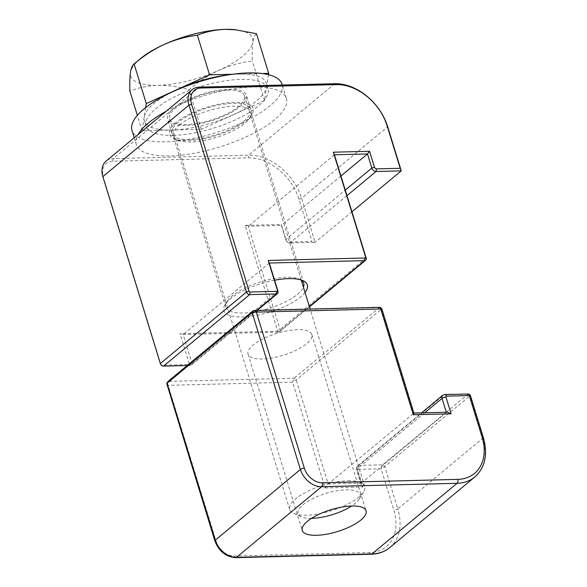 <?xml version="1.0" encoding="UTF-8"?>
<svg xmlns="http://www.w3.org/2000/svg" width="587" height="587" viewBox="0 0 587 587"><rect width="100%" height="100%" fill="white"/><g stroke="black" fill="none" stroke-linecap="round" stroke-linejoin="round"><path stroke-width="0.44" stroke-dasharray="2.94 2.2" d="M179.497 124.943A40.723 13.905 -17.1 0 1 233.714 106.247A40.723 13.905 -17.1 0 1 251.104 112.146A40.723 13.905 -17.1 0 1 249.93 117.789A40.723 13.905 -17.1 0 1 244.867 123.292A40.723 13.905 -17.1 0 1 190.65 141.988A40.723 13.905 -17.1 0 1 177.406 140.102A40.723 13.905 -17.1 0 1 173.26 136.096A40.723 13.905 -17.1 0 1 179.497 124.943M234.455 102.314A43.665 14.91 162.9 0 0 183.305 117.481A43.665 14.91 162.9 0 0 174.075 138.613A43.665 14.91 162.9 0 0 188.28 140.638A43.665 14.91 162.9 0 0 251.845 114.692A43.665 14.91 162.9 0 0 234.455 102.314M305.049 292.487A43.665 14.91 -17.1 0 1 300.654 296.897A43.665 14.91 -17.1 0 1 248.308 316.569A43.665 14.91 -17.1 0 1 225.129 304.572A43.665 14.91 -17.1 0 1 230.566 298.673A43.665 14.91 -17.1 0 1 274.577 280.219M301.065 279.955A40.723 13.905 162.9 0 0 299.575 279.155A40.723 13.905 162.9 0 0 232.114 295.965A40.723 13.905 162.9 0 0 227.044 301.469A40.723 13.905 162.9 0 0 225.87 307.118A40.723 13.905 162.9 0 0 255.536 311.69A40.723 13.905 162.9 0 0 297.477 294.314A40.723 13.905 162.9 0 0 303.406 287.138M187.216 365.518L190.298 365.437A2.942 2.143 50.3 0 0 191.362 365.055A2.942 2.143 50.3 0 0 191.846 362.729L183.166 334.524L278.465 332.117A2.942 2.143 50.3 0 0 279.529 331.736A2.942 2.143 50.3 0 0 280.014 329.41L248.279 226.266L281.364 225.43L285.7 239.54A3.926 2.854 50.3 0 0 289.934 242.981L315.138 242.35L301.579 198.274A49.066 35.653 50.3 0 0 248.639 155.188L113.181 158.607A19.628 14.257 50.3 0 0 106.064 161.139M269.294 263.042L183.166 334.524L180.011 333.658L189.234 363.632A0.983 0.712 -129.7 0 1 188.72 364.534L161.939 365.209A0.983 0.712 -129.7 0 1 160.882 364.351L103.385 177.457A17.661 12.833 -129.7 0 1 112.682 161.234L248.14 157.815A47.107 34.222 -129.7 0 1 298.966 199.169L311.983 241.484L288.356 242.086A1.959 1.423 -129.7 0 1 286.236 240.362L281.356 224.491L245.124 225.408L277.402 330.312A0.983 0.712 -129.7 0 1 276.881 331.215L180.011 333.658M334.407 154.785L248.279 226.266L245.124 225.408M340.93 175.99L281.364 225.43L281.356 224.491M351.943 211.797L315.138 242.35L311.983 241.484M297.572 329.696A33.364 11.395 162.9 0 0 263.269 338.684A33.364 11.395 162.9 0 0 248.044 354.144A33.364 11.395 162.9 0 0 262.294 358.98A33.364 11.395 162.9 0 0 296.596 349.984A33.364 11.395 162.9 0 0 311.822 334.524A33.364 11.395 162.9 0 0 297.572 329.696M379.826 307.295L294.094 378.219L292.561 382.174L296.208 379.936L381.293 309.32C382.159 308.659 381.983 308.542 380.758 308.967M166.664 384.228L168.124 385.314L292.561 382.174L325.103 487.958L328.214 483.959L413.93 413.138M424.717 412.771L356.947 469.02L361.291 483.13L446.377 412.507L447.338 412.199M468.382 393.899L382.643 464.823L381.11 468.778L384.756 466.54L469.842 395.924C470.708 395.264 470.532 395.146 469.314 395.572M168.124 385.314C167.28 383.252 167.266 381.946 168.08 381.396L294.094 378.219L296.208 379.936L328.214 483.959L361.291 483.13L361.02 484.532L362.905 487.005L357.754 470.253A0.983 0.712 -129.7 0 1 358.275 469.351L381.11 468.778L393.855 510.213A46.124 33.51 -129.7 0 1 369.59 552.58L234.125 555.999A16.685 12.122 -129.7 0 1 216.126 541.353L168.124 385.314M467.729 394.2L469.842 395.924L482.866 438.232L397.773 508.856L384.756 466.54L382.643 464.823L359.017 465.418L444.102 394.794L467.729 394.2M253.166 310.772L379.18 307.595L381.293 309.32L413.299 413.343L446.289 412.228M166.033 111.361A78.504 26.804 -17.1 0 1 252.872 87.023A78.504 26.804 -17.1 0 1 286.405 98.389A78.504 26.804 -17.1 0 1 250.576 134.768A78.504 26.804 -17.1 0 1 169.863 155.922A78.504 26.804 -17.1 0 1 136.331 144.556A78.504 26.804 -17.1 0 1 138.062 134.577M282.061 84.286A78.504 26.804 -17.1 0 1 246.239 120.658A78.504 26.804 -17.1 0 1 165.527 141.819A78.504 26.804 -17.1 0 1 131.994 130.453M185.243 125.457A41.215 14.073 -17.1 0 1 167.64 119.491A41.215 14.073 -17.1 0 1 186.446 100.392A41.215 14.073 -17.1 0 1 228.82 89.283A41.215 14.073 -17.1 0 1 246.423 95.248A41.215 14.073 -17.1 0 1 227.617 114.348A41.215 14.073 -17.1 0 1 185.243 125.457M189.579 139.559A41.215 14.073 -17.1 0 1 171.976 133.594A41.215 14.073 -17.1 0 1 190.782 114.494A41.215 14.073 -17.1 0 1 233.156 103.385A41.215 14.073 -17.1 0 1 250.759 109.358A41.215 14.073 -17.1 0 1 231.953 128.45A41.215 14.073 -17.1 0 1 189.579 139.559M173.304 135.362A63.785 21.778 162.9 0 0 238.887 118.17A63.785 21.778 162.9 0 0 267.995 88.615A63.785 21.778 162.9 0 0 240.751 79.377A63.785 21.778 162.9 0 0 175.175 96.569A63.785 21.778 162.9 0 0 146.068 126.124A63.785 21.778 162.9 0 0 173.304 135.362M232.87 114.957A63.785 21.778 -17.1 0 1 171.675 130.072L201.231 129.323L264.517 100.59L266.601 86.964A63.785 21.778 -17.1 0 1 232.87 114.957M262.162 73.507L239.129 74.087A63.785 21.778 -17.1 0 1 266.366 83.325A63.785 21.778 -17.1 0 1 266.601 86.964L268.479 74.666M311.543 518.328A32.476 11.087 -17.1 0 1 301.336 516.817A32.476 11.087 -17.1 0 1 308.204 501.1A32.476 11.087 -17.1 0 1 346.242 489.822A32.476 11.087 -17.1 0 1 359.178 499.023A32.476 11.087 -17.1 0 1 351.584 506.016M347.952 480.76A39.256 13.406 -17.1 0 1 364.718 486.44A39.256 13.406 -17.1 0 1 363.58 491.884A39.256 13.406 -17.1 0 1 306.443 515.21A39.256 13.406 -17.1 0 1 293.676 513.39A39.256 13.406 -17.1 0 1 289.685 509.523A39.256 13.406 -17.1 0 1 307.595 491.341A39.256 13.406 -17.1 0 1 347.952 480.76M227.785 90.141A39.256 13.406 -17.1 0 1 244.544 95.828A39.256 13.406 -17.1 0 1 226.633 114.017A39.256 13.406 -17.1 0 1 186.277 124.591A39.256 13.406 -17.1 0 1 169.511 118.912A39.256 13.406 -17.1 0 1 187.429 100.722A39.256 13.406 -17.1 0 1 227.785 90.141M227.998 74.938A63.785 21.778 -17.1 0 1 239.129 74.087L232.591 74.255M145.671 107.634L144.211 117.195A63.785 21.778 -17.1 0 1 171.463 92.328M144.211 117.195L142.12 130.82L171.675 130.072A63.785 21.778 -17.1 0 1 144.439 120.834A63.785 21.778 -17.1 0 1 144.211 117.195M140.227 58.817A63.785 21.778 162.9 0 0 130.446 72.458A63.785 21.778 162.9 0 0 157.918 85.328A63.785 21.778 162.9 0 0 219.112 70.213A63.785 21.778 162.9 0 0 252.836 42.227C252.168 47.011 251.999 53.256 252.322 60.967C240.986 62.376 229.913 65.465 219.112 70.213C208.363 75.253 198.34 81.747 189.043 89.701C178.477 86.685 168.095 85.225 157.918 85.328C147.946 85.709 138.62 87.668 129.932 91.198M234.991 29.666A63.785 21.778 -17.1 0 1 252.836 42.227C253.584 37.729 254.802 34.89 256.49 33.723M142.12 130.82L137.373 115.375M201.231 129.323L189.043 89.701M264.517 100.59L252.322 60.967M188.72 364.534L190.298 365.437L256.592 310.413M277.974 291.247L191.846 362.729L189.234 363.632M276.881 331.215L278.465 332.117L309.349 306.48M366.134 257.928L280.014 329.41L277.402 330.312M286.236 240.362L285.7 239.54L345.266 190.093M346.976 195.64L289.934 242.981L288.356 242.086M298.966 199.169L301.579 198.274L387.699 126.785M334.759 83.706L248.639 155.188L248.14 157.815M112.682 161.234L113.181 158.607L199.301 87.125M103.385 177.457L102.85 176.636M160.346 363.529L160.882 364.351M163.524 366.112L161.939 365.209M325.103 487.958L362.905 487.005M483.314 437.432A2.942 1.005 -17.1 0 1 482.866 438.232A49.066 35.653 -129.7 0 1 474.824 476.989M389.739 547.605A49.066 35.653 50.3 0 0 397.773 508.856A2.942 1.005 -17.1 0 1 393.855 510.213M442.679 395.3A3.926 2.854 -129.7 0 1 444.102 394.794A2.942 1.754 88.6 0 1 444.843 394.493M358.275 469.351A2.942 1.754 -91.4 0 1 359.017 465.418A3.926 2.854 50.3 0 0 357.593 465.924A3.926 2.854 50.3 0 0 356.947 469.02A2.942 1.005 162.9 0 0 356.5 469.827A2.942 1.005 162.9 0 0 357.754 470.253M234.125 555.999A2.942 1.754 -91.4 0 0 235.761 557.65M371.219 554.231A2.942 1.754 88.6 0 1 369.59 552.58M216.126 541.353A2.942 1.005 -17.1 0 1 214.871 540.928M177.406 140.102L174.075 138.613M227.044 301.469L225.129 304.572M225.87 307.118L173.26 136.096M303.721 283.169L251.104 112.146M309.474 306.884L279.529 331.736M257.223 310.391L191.362 365.055M299.575 279.155L302.899 280.645M249.93 117.789L251.845 114.692M248.044 354.144L302.283 530.457M361.02 484.532L356.5 469.827C355.979 469.028 356.338 467.722 357.593 465.924L421.532 412.852M311.822 334.524L366.061 510.837M286.405 98.389L282.296 85.027M171.976 133.594L167.64 119.491M250.759 109.358L246.423 95.248M136.331 144.556L134.24 137.754M267.995 88.615L266.366 83.325M359.178 499.023L363.58 491.884M364.718 486.44L310.141 309.055M301.226 280.058L244.544 95.828M289.685 509.523L169.511 118.912M301.336 516.817L293.676 513.39M146.068 126.124L144.439 120.834"/><path stroke-width="0.88" d="M192.191 89.657A19.628 14.257 -129.7 0 1 199.301 87.125L334.759 83.706A49.066 35.653 -129.7 0 1 387.699 126.785L401.259 170.868L376.062 171.499A3.926 2.854 -129.7 0 1 371.82 168.058L367.484 153.948L334.407 154.785L366.134 257.928A2.942 2.143 -129.7 0 1 365.657 260.254A2.942 2.143 -129.7 0 1 364.586 260.635L269.294 263.042L277.974 291.247A2.942 2.143 -129.7 0 1 277.49 293.573A2.942 2.143 -129.7 0 1 276.426 293.955L249.644 294.63A2.942 2.143 -129.7 0 1 246.467 292.047L188.977 105.154A19.628 14.257 -129.7 0 1 192.191 89.657L106.064 161.139A19.628 14.257 50.3 0 0 102.85 176.636L160.346 363.529A2.942 2.143 50.3 0 0 163.524 366.112L187.216 365.518M274.577 280.219A43.665 14.91 -17.1 0 1 302.899 280.645A43.665 14.91 -17.1 0 1 305.049 292.487M369.553 151.285L374.44 167.156A1.959 1.423 50.3 0 0 376.553 168.88L400.18 168.278L387.163 125.963A47.107 34.222 50.3 0 0 336.344 84.609L200.879 88.028A17.661 12.833 50.3 0 0 191.589 104.251L249.079 291.145A0.983 0.712 50.3 0 0 250.143 292.003L276.917 291.328A0.983 0.712 50.3 0 0 277.438 290.426L268.215 260.452L365.085 258.009A0.983 0.712 50.3 0 0 365.598 257.106L333.328 152.202L369.553 151.285L367.484 153.948L340.93 175.99M400.18 168.278L401.259 170.868L351.943 211.797M303.406 287.138A40.723 13.905 162.9 0 0 303.721 283.169A40.723 13.905 162.9 0 0 301.065 279.955M334.407 154.785L333.328 152.202M269.294 263.042L268.215 260.452M351.811 506.009A33.364 11.395 162.9 0 0 317.508 514.997A33.364 11.395 162.9 0 0 302.283 530.457A33.364 11.395 162.9 0 0 316.532 535.293A33.364 11.395 162.9 0 0 350.835 526.297A33.364 11.395 162.9 0 0 366.061 510.837A33.364 11.395 162.9 0 0 351.811 506.009M166.737 383.546L168.08 381.396L253.166 310.772L253.995 310.472L256.328 312.108L252.139 312.577L166.745 383.553L214.871 540.928A2.942 1.005 -17.1 0 1 215.326 540.121L300.412 469.497L252.139 312.577L253.166 310.772M381.814 308.733L413.93 413.138M381.293 309.32C382.159 308.659 381.983 308.542 380.758 308.967L379.826 307.295L253.995 310.472M413.299 413.343C414.136 412.734 414.143 413.204 413.307 414.752L380.758 308.967L256.328 312.108L304.33 468.147A16.685 12.122 50.3 0 0 322.329 482.793L457.787 479.374A46.124 33.51 50.3 0 0 482.059 437.007L468.793 394.046L444.843 394.493A2.942 1.754 88.6 0 1 446.472 396.144A0.983 0.712 50.3 0 0 445.959 397.047L451.109 413.798L413.307 414.752M413.908 413.043L447.338 412.199L451.109 413.798M482.059 437.007A2.942 1.005 -17.1 0 1 483.314 437.432L470.363 395.337L468.815 394.053M469.842 395.924C470.708 395.264 470.532 395.146 469.314 395.572L446.472 396.144M371.219 554.231C378.432 554.011 384.602 551.809 389.739 547.605A49.066 35.653 50.3 0 1 371.96 553.93A2.942 1.754 88.6 0 1 371.219 554.231L235.761 557.65A2.942 1.754 -91.4 0 0 236.495 557.349L371.96 553.93L457.046 483.306L321.588 486.726L236.495 557.349A19.628 14.257 50.3 0 1 215.326 540.121L167.046 383.201L168.08 381.396M134.24 137.754L131.994 130.453A78.504 26.804 -17.1 0 1 167.823 94.074A78.504 26.804 -17.1 0 1 248.536 72.92A78.504 26.804 -17.1 0 1 282.061 84.286L282.296 85.027M138.062 134.577A78.504 26.804 -17.1 0 1 166.033 111.361M351.584 506.016A32.476 11.087 -17.1 0 1 311.902 518.321A32.476 11.087 -17.1 0 1 311.543 518.328M268.479 74.666L268.685 73.346L262.162 73.507M232.591 74.255L209.574 74.835L177.934 89.202A63.785 21.778 -17.1 0 1 227.998 74.938M171.463 92.328A63.785 21.778 -17.1 0 1 177.934 89.202L146.295 103.576L145.671 107.634M164.169 44.465A63.785 21.778 162.9 0 0 140.227 58.817L134.1 63.954C143.426 55.985 153.449 49.484 164.169 44.465C174.999 39.703 186.072 36.621 197.379 35.213C206.066 31.683 215.392 29.732 225.364 29.35A63.785 21.778 162.9 0 0 164.169 44.465M236.113 29.783L225.364 29.35A63.785 21.778 -17.1 0 1 234.991 29.666L256.49 33.723L268.685 73.346M137.373 115.375L129.932 91.198C129.61 83.471 129.778 77.22 130.446 72.458C131.195 67.945 132.42 65.113 134.1 63.954L146.295 103.576M209.574 74.835L197.379 35.213M250.143 292.003L249.644 294.63L163.524 366.112M256.592 310.413L276.426 293.955L276.917 291.328M309.349 306.48L364.586 260.635L365.085 258.009M345.266 190.093L371.82 168.058L374.44 167.156M376.553 168.88L376.062 171.499L346.976 195.64M191.589 104.251L188.977 105.154L102.85 176.636M160.346 363.529L246.467 292.047L249.079 291.145M387.163 125.963L387.699 126.785M336.344 84.609L334.759 83.706M200.879 88.028L199.301 87.125M366.134 257.928L365.598 257.106M277.438 290.426L277.974 291.247M446.289 412.228L442.033 398.397L424.717 412.771M322.329 482.793A2.942 1.754 88.6 0 1 321.588 486.726A19.628 14.257 -129.7 0 1 300.412 469.497A2.942 1.005 162.9 0 1 304.33 468.147M389.739 547.605L474.824 476.989A49.066 35.653 -129.7 0 1 457.046 483.306A2.942 1.754 88.6 0 0 457.787 479.374M445.959 397.047A2.942 1.005 -17.1 0 0 442.033 398.397A3.926 2.854 -129.7 0 1 442.679 395.3L421.532 412.852M365.657 260.254L309.474 306.884M277.49 293.573L257.223 310.391M444.843 394.493L442.679 395.3M474.824 476.989C485.2 467.494 488.024 454.309 483.314 437.432M235.761 557.65C225.936 556.931 218.973 551.354 214.871 540.928M380.266 307.449L381.785 308.689M310.141 309.055L301.226 280.058"/></g></svg>
